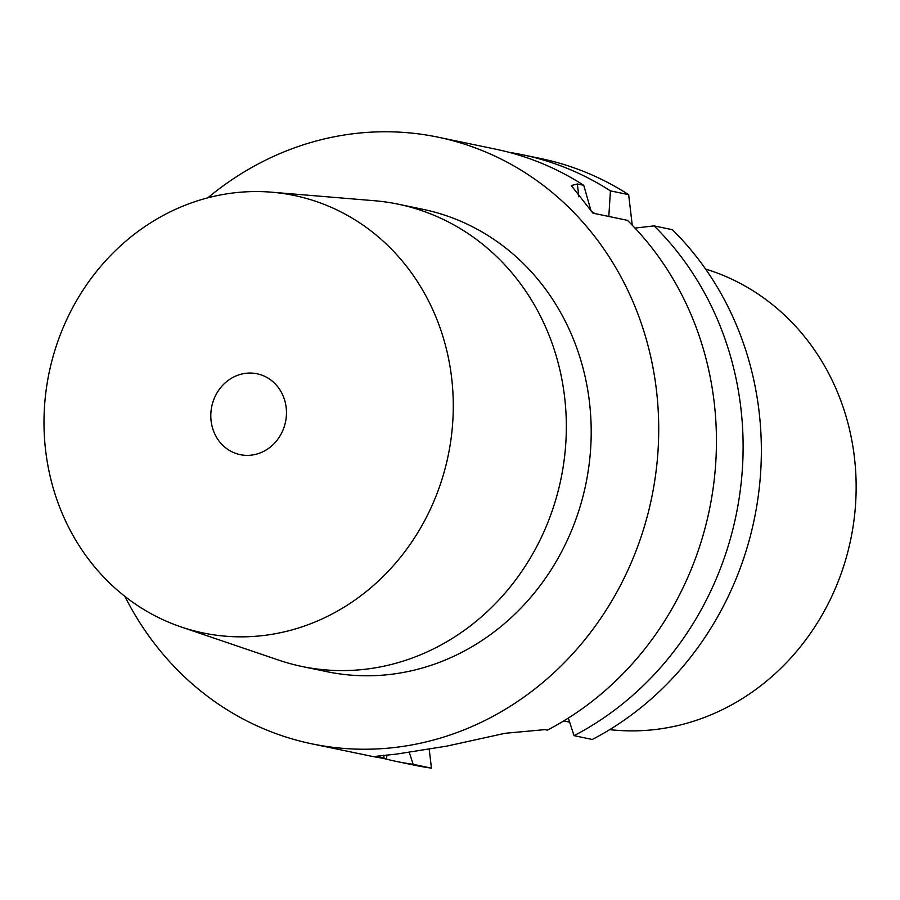 <?xml version="1.0" encoding="UTF-8"?>
<svg xmlns="http://www.w3.org/2000/svg" width="900" height="900" viewBox="0 0 900 900"><rect width="100%" height="100%" fill="white"/><g stroke="black" fill="none" stroke-linecap="round" stroke-linejoin="round"><path stroke-width="1.35" d="M409.331 752.569L413.19 764.336L431.438 768.139A309.825 282.6 101.8 0 1 414.439 765.191L396.191 761.389A309.825 282.6 101.8 0 1 382.928 758.261M431.438 768.139L429.244 749.464M509.062 152.325A309.825 282.6 101.8 0 1 522.461 154.744L540.709 158.546A309.825 282.6 101.8 0 1 628.661 194.659L632.25 225.214M672.345 229.691A309.825 282.6 101.8 0 1 592.301 739.474L574.054 735.671A309.825 282.6 101.8 0 0 654.097 225.889L672.345 229.691M286.166 407.52A41.31 37.676 101.8 0 1 240.21 454.657A41.31 37.676 101.8 0 1 211.095 420.896A41.31 37.676 101.8 0 1 257.051 373.77A41.31 37.676 101.8 0 1 286.166 407.52M181.125 626.951A223.436 203.794 101.8 0 0 451.654 378.034A223.436 203.794 -78.2 0 0 271.62 192.195A223.436 203.794 -78.2 0 0 45.619 450.382A223.436 203.794 101.8 0 0 181.125 626.951L278.741 660.139A236.104 215.359 101.8 0 0 301.961 666.472L326.835 671.659A236.104 215.359 101.8 0 0 589.477 402.277A236.104 215.359 -78.2 0 0 423.056 209.351L398.194 204.176A236.104 215.359 -78.2 0 0 374.377 200.722L271.62 192.195M301.961 666.472A236.104 215.359 101.8 0 0 564.615 397.103A236.104 215.359 -78.2 0 0 398.194 204.176M207.855 197.797A309.825 282.6 -78.2 0 1 438.086 137.183A309.825 282.6 -78.2 0 1 656.46 390.341A309.825 282.6 101.8 0 1 311.805 743.827A309.825 282.6 101.8 0 1 124.886 596.374M383.715 755.235L384.075 758.273L386.527 758.79A309.825 282.6 101.8 0 1 369.529 755.842L311.805 743.827M384.075 758.273L376.819 756.225L396.754 754.065L447.007 746.077L505.103 733.286L544.939 729.619L547.391 730.125A309.825 282.6 101.8 0 0 714.184 402.356A309.825 282.6 -78.2 0 0 627.435 220.343L592.954 213.165L571.298 185.558L577.35 183.982L583.751 185.31A309.825 282.6 -78.2 0 0 495.799 149.197L438.086 137.183M386.527 758.79L386.966 754.965M583.751 185.31L591.053 210.938M413.19 764.336A309.825 282.6 101.8 0 1 396.191 761.389M522.461 154.744A309.825 282.6 101.8 0 1 610.425 190.868L628.661 194.659M594.844 213.559A284.231 259.245 -78.2 0 0 591.356 211.286M568.305 718.099L574.054 735.671M634.995 228.094L654.097 225.889M610.425 190.868L608.816 216.472M705.577 269.055A236.059 215.314 -78.2 0 1 854.426 457.447A236.059 215.314 101.8 0 1 609.705 729.63M578.857 196.774L577.35 183.982M563.749 720.923L569.621 722.137"/></g></svg>
